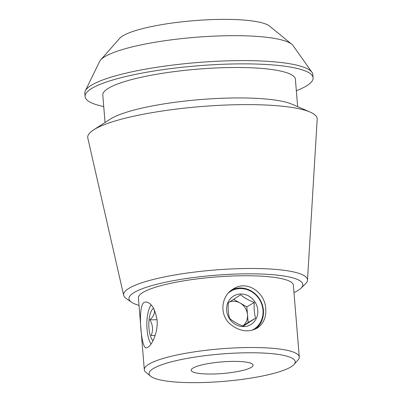 <?xml version="1.0" encoding="UTF-8"?>
<svg xmlns="http://www.w3.org/2000/svg" width="402" height="402" viewBox="0 0 402 402"><rect width="100%" height="100%" fill="white"/><g stroke="black" fill="none" stroke-linecap="round" stroke-linejoin="round"><path stroke-width="0.6" d="M251.17 367.438A31.039 5.819 -4.7 0 1 216.929 373.88A31.039 5.819 -4.7 0 1 191.216 370.257A31.039 5.819 -4.7 0 1 221.678 361.916A31.039 5.819 -4.7 0 1 253.089 365.167A31.039 5.819 -4.7 0 1 251.17 367.438M144.062 302.435L145.836 301.967C151.373 302.731 155.127 308.801 157.092 320.188C158.157 332.158 152.006 345.172 147.755 347.383L146.268 347.846C141.208 349.348 137.303 306.465 144.062 302.435M265.742 308.887C266.28 317.655 263.315 324.128 256.853 328.303C248.426 332.575 239.818 331.394 231.019 324.766C219 315.555 220.723 295.671 233.582 288.777C247.275 279.837 265.149 292.581 265.742 308.887M232.029 289.777A22.954 21.025 -120.5 0 1 263.416 310.254A22.954 21.025 -120.5 0 1 255.315 329.107M291.767 44.25L269.571 26.11A76.656 14.361 175.3 0 0 200.422 20.19A76.656 14.361 175.3 0 0 123.148 35.688A76.656 14.361 175.3 0 0 119.58 38.441L100.646 59.963A97.676 18.301 -4.7 0 1 105.188 56.451A97.676 18.301 -4.7 0 1 203.653 36.708A97.676 18.301 -4.7 0 1 291.767 44.25A97.676 18.301 -4.7 0 1 293.083 45.622L311.942 72.265A114.394 21.437 175.3 0 0 211.839 61.536A114.394 21.437 175.3 0 0 91.892 84.948A114.394 21.437 175.3 0 0 85.314 90.897A114.394 21.437 175.3 0 0 84.812 93.304L85.083 96.57A114.394 21.437 175.3 0 0 103.731 106.55M139.022 305.349A87.199 16.341 -4.7 0 1 131.404 302.148A87.199 16.341 -4.7 0 1 214.557 275.32A87.199 16.341 -4.7 0 1 300.977 288.204A87.199 16.341 -4.7 0 1 297.405 290.832A87.199 16.341 -4.7 0 1 293.983 292.606M299.279 356.991L293.38 285.234A77.742 14.567 175.3 0 0 228.974 276.159A77.742 14.567 175.3 0 0 143.228 292.294A77.742 14.567 175.3 0 0 138.414 297.972L144.313 369.734A77.742 14.567 -4.7 0 1 149.127 364.051A77.742 14.567 -4.7 0 1 234.874 347.921A77.742 14.567 -4.7 0 1 299.279 356.991A77.742 14.567 -4.7 0 1 298.083 359.88L294.083 364.428A73.3 13.733 -4.7 0 1 290.671 367.061A73.3 13.733 -4.7 0 1 216.778 381.88A73.3 13.733 -4.7 0 1 150.655 376.222A73.3 13.733 -4.7 0 1 221.03 354.021A73.3 13.733 -4.7 0 1 294.083 364.428M150.655 376.222L145.966 372.388A77.742 14.567 -4.7 0 1 144.313 369.734M296.329 90.716A114.394 21.437 175.3 0 0 313.098 77.822L312.831 74.561A114.394 21.437 175.3 0 0 311.942 72.265M85.314 90.897L99.57 61.531A97.676 18.301 -4.7 0 1 100.646 59.963M313.098 77.822A114.394 21.437 175.3 0 0 218.336 64.471A114.394 21.437 175.3 0 0 92.164 88.209A114.394 21.437 175.3 0 0 85.083 96.57M297.641 106.656L295.39 79.279A96.626 18.105 175.3 0 0 215.346 68.003A96.626 18.105 175.3 0 0 108.771 88.053A96.626 18.105 175.3 0 0 102.791 95.113L105.043 122.489M300.977 288.204L305.56 283.701A92.259 17.286 175.3 0 0 307.495 280.199L317.188 119.238A115.113 21.572 175.3 0 0 310.153 112.083L291.993 104.203A96.626 18.105 175.3 0 0 201.714 99.465A96.626 18.105 175.3 0 0 111.274 118.495A96.626 18.105 175.3 0 0 110.213 119.148L93.586 129.891A115.113 21.572 175.3 0 0 87.812 138.097L123.665 295.314A92.259 17.286 175.3 0 0 126.148 298.455L131.404 302.148M310.153 112.083A115.113 21.572 175.3 0 0 202.593 106.44A115.113 21.572 175.3 0 0 94.852 129.112A115.113 21.572 175.3 0 0 93.586 129.891M307.495 280.199A92.259 17.286 175.3 0 0 232.276 268.913A92.259 17.286 175.3 0 0 129.303 288.113A92.259 17.286 175.3 0 0 123.665 295.314M251.838 330.308A22.21 20.341 59.5 0 0 262.978 310.108A22.21 20.341 59.5 0 0 250.014 290.822A22.21 20.341 59.5 0 0 228.507 292.877M243.557 326.615A16.658 15.256 -120.5 0 1 228.06 302.279A16.658 15.256 -120.5 0 1 255.034 302.023A16.658 15.256 -120.5 0 1 243.557 326.615M243.29 326.128L255.622 318.158C254.225 313.49 253.793 308.259 254.33 302.465C248.853 300.475 244.31 297.902 240.708 294.741L228.376 302.711C227.839 308.505 228.271 313.736 229.668 318.404C233.21 321.53 237.753 324.107 243.29 326.128M229.627 301.882A13.884 12.713 -120.5 0 1 240.049 302.997A13.884 12.713 -120.5 0 1 247.506 314.706A13.884 12.713 -120.5 0 1 242.818 325.952M242.868 325.967L248.15 322.555L246.863 306.862L233.557 299.319M248.15 322.555L255.622 318.158M246.863 306.862L254.33 302.465M151.107 304.867A22.21 7.889 -90.5 0 0 147.047 329.354A22.21 7.889 -90.5 0 0 150.976 344.107M153.026 340.665A16.658 5.919 89.5 0 1 148.966 328.223A16.658 5.919 89.5 0 1 153.614 308.399M154.031 309.128C155.267 312.64 153.881 316.198 149.871 319.801C152.911 325.002 153.338 330.233 151.162 335.494L155.147 335.459M157.051 319.736L149.871 319.801"/></g></svg>
